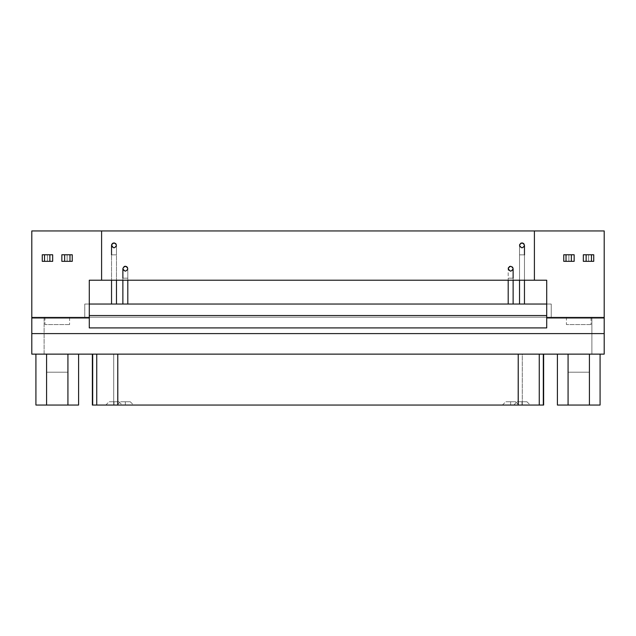 <?xml version="1.0" encoding="UTF-8"?>
<svg xmlns="http://www.w3.org/2000/svg" width="636" height="636" viewBox="0 0 636 636"><rect width="100%" height="100%" fill="white"/><g stroke="black" fill="none" stroke-linecap="round" stroke-linejoin="round"><path stroke-width="0.48" stroke-dasharray="3.18 2.39" d="M114.003 401.769L118.272 401.769L114.003 401.769C120.363 401.769 120.363 401.769 114.003 401.769C120.363 401.769 120.363 401.769 114.003 401.769L114.003 405.053L114.003 401.769C107.651 401.769 107.651 401.769 114.003 401.769C107.651 401.769 107.651 401.769 114.003 401.769L114.003 405.053C124.592 405.053 124.592 405.053 114.003 405.053C124.592 405.053 124.592 405.053 114.003 405.053C103.414 405.053 103.414 405.053 114.003 405.053C103.414 405.053 103.414 405.053 114.003 405.053L114.003 401.769M521.997 401.769L517.728 401.769L521.997 401.769C528.349 401.769 528.349 401.769 521.997 401.769C528.349 401.769 528.349 401.769 521.997 401.769L521.997 405.053L521.997 401.769C515.637 401.769 515.637 401.769 521.997 401.769C515.637 401.769 515.637 401.769 521.997 401.769L521.997 405.053C532.586 405.053 532.586 405.053 521.997 405.053C532.586 405.053 532.586 405.053 521.997 405.053C511.408 405.053 511.408 405.053 521.997 405.053C511.408 405.053 511.408 405.053 521.997 405.053L521.997 401.769M125.34 401.769L129.609 401.769L125.34 401.769C131.692 401.769 131.692 401.769 125.34 401.769C131.692 401.769 131.692 401.769 125.34 401.769L125.34 405.053L125.34 401.769C118.988 401.769 118.988 401.769 125.34 401.769C118.988 401.769 118.988 401.769 125.34 401.769L125.34 405.053C135.929 405.053 135.929 405.053 125.34 405.053C135.929 405.053 135.929 405.053 125.34 405.053C114.75 405.053 114.75 405.053 125.34 405.053C114.75 405.053 114.75 405.053 125.34 405.053L125.34 401.769M510.66 401.769L514.929 401.769L510.66 401.769C517.012 401.769 517.012 401.769 510.66 401.769C517.012 401.769 517.012 401.769 510.66 401.769L510.66 405.053L510.66 401.769C504.308 401.769 504.308 401.769 510.66 401.769C504.308 401.769 504.308 401.769 510.66 401.769L510.66 405.053C521.25 405.053 521.25 405.053 510.66 405.053C521.25 405.053 521.25 405.053 510.66 405.053C500.071 405.053 500.071 405.053 510.66 405.053C500.071 405.053 500.071 405.053 510.66 405.053L510.66 401.769M539.256 354.133L117.771 354.133L539.256 354.133M543.311 405.053L539.256 405.053M522.283 405.053L522.283 354.133L543.311 354.133L522.283 354.133L522.283 405.053M113.717 405.053L113.717 354.133L522.283 354.133L113.717 354.133L113.717 405.053M522.243 405.053L92.729 405.053L522.243 405.053M92.689 354.133L113.717 354.133L92.689 354.133M92.689 405.053L96.744 405.053M117.811 405.053L96.783 405.053M539.217 405.053L518.189 405.053M510.66 405.053L517.776 405.053L510.66 405.053M125.34 405.053L118.224 405.053L125.34 405.053M521.997 405.053L514.882 405.053L521.997 405.053M114.003 405.053L121.118 405.053L114.003 405.053M67.933 372.203L51.921 372.203C45.108 372.203 45.108 372.203 51.921 372.203L67.933 372.203L46.579 372.203L46.579 405.053L67.933 405.053L67.933 372.203L67.933 405.053L46.579 405.053L46.579 372.203L67.933 372.203M67.925 405.053L51.921 405.053C45.108 405.053 45.108 405.053 51.921 405.053L67.933 405.053L67.925 354.133L78.594 354.133L67.925 354.133L67.925 405.053L46.587 405.053L67.925 405.053M35.918 405.053L46.587 405.053L46.587 354.133L67.925 354.133L46.587 354.133L46.587 405.053L35.918 405.053M35.918 354.133L46.587 354.133L35.918 354.133M589.421 372.203L573.402 372.203C566.589 372.203 566.589 372.203 573.402 372.203L589.421 372.203L568.067 372.203L568.067 405.053L589.421 405.053L589.421 372.203L589.421 405.053L568.067 405.053L568.067 372.203L589.421 372.203M589.413 405.053L573.402 405.053C566.589 405.053 566.589 405.053 573.402 405.053L589.421 405.053L589.413 354.133L600.082 354.133L589.413 354.133L589.413 405.053L568.075 405.053L589.413 405.053M557.406 405.053L568.075 405.053L568.075 354.133L589.413 354.133L568.075 354.133L568.075 405.053L557.406 405.053M557.406 354.133L568.075 354.133L557.406 354.133M69.578 324.567L51.103 324.567C43.24 324.567 43.24 324.567 51.103 324.567L69.578 324.567L44.941 324.567L44.941 317.181L69.578 317.181L69.578 324.567L69.578 317.181L44.941 317.181L44.941 324.567L69.578 324.567M591.059 324.567L572.583 324.567C564.72 324.567 564.72 324.567 572.583 324.567L591.059 324.567L566.422 324.567L566.422 317.181L591.059 317.181L591.059 324.567L591.059 317.181L566.422 317.181L566.422 324.567L591.059 324.567M49.87 261.332L49.87 254.766L49.87 261.332M47.406 261.332L42.27 261.332L47.406 261.332L47.406 254.766L47.406 261.332L52.669 261.332L47.406 261.332L47.406 254.766L47.406 261.332M42.27 254.766L47.406 254.766L42.27 254.766M52.669 254.766L47.406 254.766L52.669 254.766M67.114 254.766L61.851 254.766L67.114 254.766L67.114 261.332L67.114 254.766L72.25 254.766L67.114 254.766L67.114 261.332L67.114 254.766M72.25 261.332L67.114 261.332L72.25 261.332M64.649 254.766L64.649 261.332L64.649 254.766M61.851 261.332L67.114 261.332L61.851 261.332M126.572 266.595L127.804 268.726L125.34 271.19C128.512 269.529 128.512 267.883 125.34 266.261C122.16 267.883 122.16 269.529 125.34 271.19C128.512 269.529 128.512 267.883 125.34 266.261C128.512 267.883 128.512 269.529 125.34 271.19C122.16 269.529 122.16 267.883 125.34 266.261L122.875 268.726L125.34 271.19L122.875 268.726L124.664 266.357M512.672 267.303L513.125 268.726L510.66 271.19C513.84 269.529 513.84 267.883 510.66 266.261C507.488 267.883 507.488 269.529 510.66 271.19C513.84 269.529 513.84 267.883 510.66 266.261C513.84 267.883 513.84 269.529 510.66 271.19C507.488 269.529 507.488 267.883 510.66 266.261L508.196 268.726L510.66 271.19L508.251 268.233M115.903 243.834L116.468 245.401L114.003 247.865C117.183 246.204 117.183 244.566 114.003 242.936C110.831 244.566 110.831 246.204 114.003 247.865C117.183 246.204 117.183 244.566 114.003 242.936C117.183 244.566 117.183 246.204 114.003 247.865C110.831 246.204 110.831 244.566 114.003 242.936L111.539 245.401L114.003 247.865L111.594 244.908M523.229 243.27L524.462 245.401L521.997 247.865C525.169 246.204 525.169 244.566 521.997 242.936C518.817 244.566 518.817 246.204 521.997 247.865C525.169 246.204 525.169 244.566 521.997 242.936C525.169 244.566 525.169 246.204 521.997 247.865C518.817 246.204 518.817 244.566 521.997 242.936L519.533 245.401L521.997 247.865L519.533 245.401L519.533 254.845L519.533 245.401M571.351 261.332L571.351 254.766L571.351 261.332M568.886 261.332L563.75 261.332L568.886 261.332L568.886 254.766L568.886 261.332L574.149 261.332L568.886 261.332L568.886 254.766L568.886 261.332M563.75 254.766L568.886 254.766L563.75 254.766M574.149 254.766L568.886 254.766L574.149 254.766M588.594 254.766L583.331 254.766L588.594 254.766L588.594 261.332L588.594 254.766L593.73 254.766L588.594 254.766L588.594 261.332L588.594 254.766M593.73 261.332L588.594 261.332L593.73 261.332M586.13 254.766L586.13 261.332L586.13 254.766M583.331 261.332L588.594 261.332L583.331 261.332M127.804 268.726L127.804 278.171L122.875 278.171L127.804 278.171L127.804 268.726M122.875 268.797L122.875 278.171L127.804 278.171L127.804 280.222L127.804 278.171L122.875 278.171L122.875 280.222L122.875 278.171M127.804 304.04L122.875 304.04L127.804 304.04M513.125 268.726L513.125 278.171L508.196 278.171L508.196 268.726L508.196 278.171L513.125 278.171L513.125 280.222L513.125 278.171L508.196 278.171L513.125 278.171M508.426 267.684L510.66 266.261M511.765 266.524L512.505 267.096M513.125 304.04L508.196 304.04L513.125 304.04M508.196 280.222L508.196 278.171L508.196 280.222M116.468 245.401L116.468 254.845L111.539 254.845L116.468 254.845L116.468 245.401M111.539 245.472L111.539 254.845L116.468 254.845L116.468 280.222L116.468 254.845L111.539 254.845L111.539 280.222L111.539 254.845M111.769 244.359L111.872 244.168C111.221 246.188 111.936 247.42 114.003 247.865C111.936 247.42 111.221 246.188 111.872 244.168C113.295 242.602 114.719 242.602 116.142 244.168C116.786 246.188 116.078 247.42 114.003 247.865C116.078 247.42 116.786 246.188 116.142 244.168M113.097 243.111L113.749 242.952M114.504 242.992L115.108 243.198M115.235 243.27L115.855 243.771M116.468 304.04L111.539 304.04L116.468 304.04M524.462 245.401L524.462 254.845L519.533 254.845L524.462 254.845L524.462 280.222L524.462 254.845L519.533 254.845L524.462 254.845M524.128 244.168C522.705 242.602 521.282 242.602 519.858 244.168C519.215 246.188 519.922 247.42 521.997 247.865C524.064 247.42 524.78 246.188 524.128 244.168C524.78 246.188 524.064 247.42 521.997 247.865C519.922 247.42 519.215 246.188 519.858 244.168L521.997 242.936M524.462 304.04L519.533 304.04L524.462 304.04M519.533 280.222L519.533 254.845L519.533 280.222M84.771 317.181L84.771 304.04L84.771 317.181L84.771 304.04L551.229 304.04L551.229 317.181L31.8 317.181L31.8 230.948L604.2 230.948L31.8 230.948L31.8 354.133L31.8 317.181L44.115 317.181L44.115 354.133L31.8 354.133L44.115 354.133L44.115 317.181L591.885 317.181L591.885 354.133L44.115 354.133L591.885 354.133L591.885 317.181L31.8 317.181L551.229 317.181L551.229 304.04L551.229 317.181L551.229 304.04L84.771 304.04L89.286 304.04L89.286 327.914L89.286 315.536L546.714 315.536L89.286 315.536L89.286 304.04L84.771 304.04L84.771 317.181M546.714 304.04L551.229 304.04L546.714 304.04L546.714 315.536L546.714 280.222L546.714 304.04M519.533 304.04L523.229 304.04C524.795 304.04 524.795 304.04 523.229 304.04L519.533 304.04M111.539 304.04L115.235 304.04C116.809 304.04 116.809 304.04 115.235 304.04L111.539 304.04M508.196 304.04L511.893 304.04C513.467 304.04 513.467 304.04 511.893 304.04L508.196 304.04M122.875 304.04L126.572 304.04C128.146 304.04 128.146 304.04 126.572 304.04L122.875 304.04M546.714 327.914L546.714 315.536L546.714 327.914M534.399 230.948L534.399 280.222L534.399 230.948M101.601 230.948L101.601 280.222L101.601 230.948M521.083 243.111L521.735 242.952M522.49 242.992L523.094 243.198M512.799 267.494C511.376 265.92 509.953 265.92 508.53 267.494C507.878 269.513 508.585 270.745 510.66 271.19C512.735 270.745 513.443 269.513 512.799 267.494C513.443 269.513 512.735 270.745 510.66 271.19C508.585 270.745 507.878 269.513 508.53 267.494L508.705 267.223M509.746 266.436L510.406 266.277M127.47 267.494C126.047 265.92 124.624 265.92 123.201 267.494C122.557 269.513 123.265 270.745 125.34 271.19C127.415 270.745 128.122 269.513 127.47 267.494C128.122 269.513 127.415 270.745 125.34 271.19C123.265 270.745 122.557 269.513 123.201 267.494L123.384 267.223M124.425 266.436L125.077 266.277M125.833 266.309L126.445 266.524M604.2 230.948L604.2 317.181L551.229 317.181L604.2 317.181L591.885 317.181L604.2 317.181L604.2 354.133L591.885 354.133L604.2 354.133L604.2 230.948M546.714 280.222L89.286 280.222L89.286 304.04L89.286 280.222L546.714 280.222M591.059 317.181L568.075 317.181L591.059 317.181M69.578 317.181L46.587 317.181L69.578 317.181M589.413 354.133L568.075 354.133L589.413 354.133M67.925 354.133L46.587 354.133L67.925 354.133M96.744 354.133L117.771 354.133L96.744 354.133M118.932 401.769L122.215 405.053M105.791 405.053L109.082 401.769M526.918 401.769L530.209 405.053M513.785 405.053L517.068 401.769M130.269 401.769L133.552 405.053M117.127 405.053L120.411 401.769M515.589 401.769L518.873 405.053M502.448 405.053L505.731 401.769"/><path stroke-width="0.95" d="M539.256 405.053L539.256 354.133L539.256 405.053M518.229 405.053L518.229 354.133L518.189 405.053L543.271 405.053M543.311 405.053L543.311 354.133L543.589 405.053M92.689 405.053L92.689 354.133L92.411 405.053M96.744 405.053L96.744 354.133L96.744 405.053M92.729 405.053L117.811 405.053L117.771 354.133L117.771 405.053M518.189 405.053L117.811 405.053L518.189 405.053M78.594 405.053L35.918 405.053L35.918 354.133L35.918 405.053L46.587 405.053L46.587 354.133L46.587 405.053L67.925 405.053L67.925 354.133L67.925 405.053L78.594 405.053L78.594 354.133L78.594 405.053M600.082 405.053L557.406 405.053L557.406 354.133L557.406 405.053L568.075 405.053L568.075 354.133L568.075 405.053L589.413 405.053L589.413 354.133L589.413 405.053L600.082 405.053L600.082 354.133L600.082 405.053M49.87 254.766L49.87 261.332L49.87 254.766L44.536 254.766L44.536 261.332L52.669 261.332L52.669 254.766L49.87 254.766L52.669 254.766L52.669 261.332L44.536 261.332L44.536 254.766L42.27 254.766L42.27 261.332L44.536 261.332L42.27 261.332L42.27 254.766L49.87 254.766M61.851 254.766L72.25 254.766L72.25 261.332L72.25 254.766L69.976 254.766L69.976 261.332L72.25 261.332L69.976 261.332L69.976 254.766L64.649 254.766L64.649 261.332L69.976 261.332L64.649 261.332L64.649 254.766L61.851 254.766L61.851 261.332L64.649 261.332L61.851 261.332L61.851 254.766M125.34 271.19C128.512 269.529 128.512 267.883 125.34 266.261C122.16 267.883 122.16 269.529 125.34 271.19C122.16 269.529 122.16 267.883 125.34 266.261C128.512 267.883 128.512 269.529 125.34 271.19M510.66 271.19C513.84 269.529 513.84 267.883 510.66 266.261C507.48 267.883 507.48 269.529 510.66 271.19C507.488 269.529 507.488 267.883 510.66 266.261C513.84 267.883 513.84 269.529 510.66 271.19M114.003 247.865C117.183 246.204 117.183 244.566 114.003 242.944C110.831 244.566 110.831 246.204 114.003 247.865C110.831 246.204 110.831 244.566 114.003 242.936C117.183 244.566 117.183 246.204 114.003 247.865M521.997 247.865C525.169 246.204 525.169 244.566 521.997 242.944C518.817 244.566 518.817 246.204 521.997 247.865C518.817 246.204 518.817 244.566 521.997 242.936C525.169 244.566 525.169 246.204 521.997 247.865M571.351 254.766L571.351 261.332L571.351 254.766L566.024 254.766L566.024 261.332L574.149 261.332L574.149 254.766L571.351 254.766L574.149 254.766L574.149 261.332L566.024 261.332L566.024 254.766L563.75 254.766L563.75 261.332L566.024 261.332L563.75 261.332L563.75 254.766L571.351 254.766M583.331 254.766L593.73 254.766L593.73 261.332L593.73 254.766L591.464 254.766L591.464 261.332L593.73 261.332L591.464 261.332L591.464 254.766L586.13 254.766L586.13 261.332L591.464 261.332L586.13 261.332L586.13 254.766L583.331 254.766L583.331 261.332L586.13 261.332L583.331 261.332L583.331 254.766M122.875 278.171L122.875 268.726M124.664 266.357L126.572 266.595M127.804 280.222L127.804 304.04L127.804 280.222M122.875 304.04L122.875 280.222L122.875 304.04M508.251 268.233L508.426 267.684M513.125 278.171L513.125 268.726M513.125 280.222L513.125 304.04L513.125 280.222M508.196 304.04L508.196 280.222L508.196 304.04M111.539 254.845L111.539 245.401M111.594 244.908L111.769 244.359M112.675 243.326L113.097 243.111M113.749 242.952L114.504 242.992M116.468 280.222L116.468 304.04L116.468 280.222M111.539 304.04L111.539 280.222L111.539 304.04M519.533 245.401L519.858 244.168M521.997 242.936L523.229 243.27M524.462 254.845L524.462 245.401M524.462 280.222L524.462 304.04L524.462 280.222M519.533 304.04L519.533 280.222L519.533 304.04M89.286 304.04L546.714 304.04L89.286 304.04M546.714 315.536L89.286 315.536L546.714 315.536M89.286 327.914L546.714 327.914L546.714 280.222L546.714 317.96L604.2 317.96L604.2 230.948L534.399 230.948L534.399 280.222L546.714 280.222L534.399 280.222L534.399 230.948L101.601 230.948L101.601 280.222L534.399 280.222L101.601 280.222L101.601 230.948L31.8 230.948L31.8 317.96L89.286 317.96L89.286 280.222L101.601 280.222L89.286 280.222L89.286 327.914L89.286 317.96L31.8 317.96L31.8 333.606L604.2 333.606L604.2 317.96L546.714 317.96L546.714 327.914L89.286 327.914M520.669 243.326L521.083 243.111M521.735 242.952L522.49 242.992M523.786 243.715L524.128 244.168M111.872 244.168C113.295 242.602 114.719 242.602 116.142 244.168L115.8 243.715M509.333 266.651L509.746 266.436M512.457 267.041L512.799 267.494M124.012 266.651L124.425 266.436M125.077 266.277L125.833 266.309M127.136 267.041L127.47 267.494M31.8 230.948L604.2 230.948L604.2 333.606L31.8 333.606L31.8 354.133L604.2 354.133L604.2 333.606L604.2 354.133L31.8 354.133L31.8 230.948M543.637 354.133L543.637 405.053M92.363 354.133L92.363 405.053"/></g></svg>
